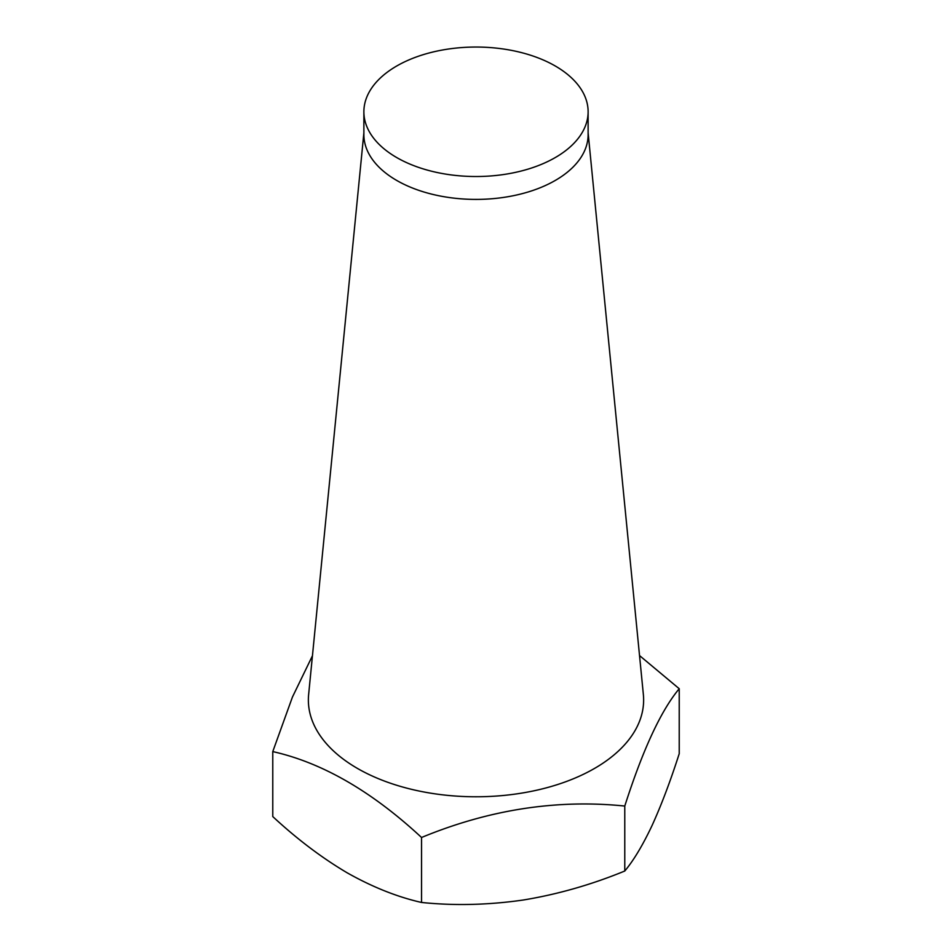 <?xml version="1.0" encoding="UTF-8"?>
<svg xmlns="http://www.w3.org/2000/svg" width="952" height="952" viewBox="0 0 952 952"><rect width="100%" height="100%" fill="white"/><g stroke="black" fill="none" stroke-linecap="round" stroke-linejoin="round"><path stroke-width="1.43" d="M679.228 688.724L679.228 753.698C670.339 781.366 661.259 805.344 652.001 825.646C642.719 845.293 633.639 860.418 624.774 871.02L624.774 806.047C642.874 749.581 661.033 710.466 679.228 688.724L639.53 655.571M588.122 111.777L588.122 134.672A112.122 64.736 180 0 1 490.637 198.849A112.122 64.736 180 0 1 367.698 151.427A112.122 64.736 180 0 1 363.878 134.672L363.878 111.777A112.122 64.736 180 0 1 461.363 47.6A112.122 64.736 180 0 1 584.302 95.021A112.122 64.736 180 0 1 588.122 111.777A112.122 64.736 180 0 1 490.637 175.965A112.122 64.736 180 0 1 367.698 128.532A112.122 64.736 180 0 1 363.878 111.777M588.122 132.84L643.362 694.508A167.635 96.783 180 0 1 502.585 795.551A167.635 96.783 180 0 1 314.077 725.043A167.635 96.783 180 0 1 308.638 694.508L363.878 132.84M312.446 655.761L292.442 697.043L272.772 751.592C322.24 762.695 371.827 791.326 421.546 837.486C489.078 809.593 556.813 799.109 624.774 806.047M624.774 871.02C591.442 884.706 557.574 894.38 523.16 900.033C488.305 905.031 454.437 905.84 421.546 902.46L421.546 837.486M421.546 902.46C397.258 896.951 372.458 887.074 347.159 872.806C321.8 857.812 297 839.057 272.772 816.578L272.772 751.592"/></g></svg>
